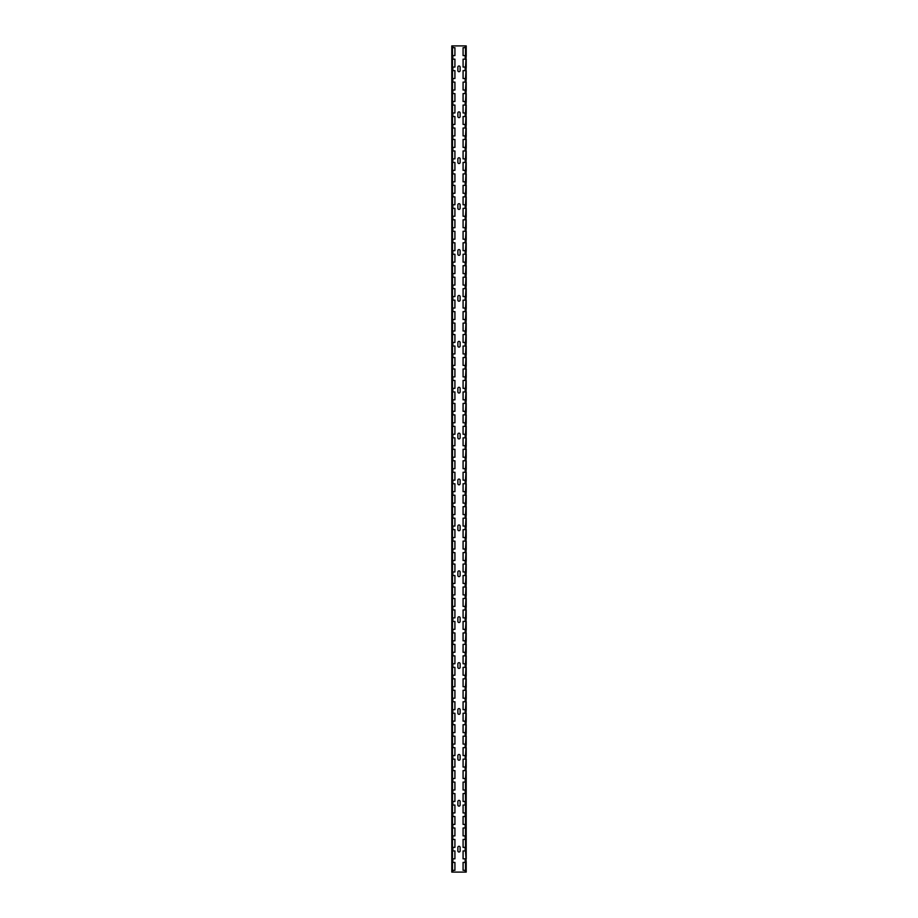 <?xml version="1.0" encoding="UTF-8"?>
<svg xmlns="http://www.w3.org/2000/svg" width="918" height="918" viewBox="0 0 918 918"><rect width="100%" height="100%" fill="white"/><g stroke="black" fill="none" stroke-linecap="round" stroke-linejoin="round"><path stroke-width="1.38" d="M460.125 847.394A1.113 1.113 0 0 0 459 846.281A1.113 1.113 0 0 0 457.875 847.394L457.875 850.894A1.113 1.113 0 0 0 459 852.019A1.113 1.113 0 0 0 460.125 850.894L460.125 847.394M452.517 862.415L452.517 870.31L454.926 870.31L454.926 862.415L451.782 862.415L451.782 872.1L452.849 872.1L452.849 870.31L452.849 872.1L465.151 872.1L465.151 870.31L465.151 872.1L466.218 872.1L466.218 870.31L465.483 870.31L465.483 862.415L466.218 862.415L465.483 850.94L466.218 850.94L466.218 858.835M466.218 47.69L466.218 55.585L465.483 55.585L465.483 47.69L466.218 47.69L466.218 45.9L465.151 45.9L465.151 47.69L465.151 45.9L452.849 45.9L452.849 47.69L452.849 45.9L451.782 45.9L451.782 789.985L454.926 789.985L454.926 782.09L452.517 782.09L452.517 789.985M465.151 55.585L465.151 59.165L465.151 55.585M465.151 67.06L465.151 70.64L465.151 67.06M465.151 78.535L465.151 82.115L465.151 78.535M465.151 90.01L465.151 93.59L465.151 90.01M465.151 101.485L465.151 105.065L465.151 101.485M465.151 112.96L465.151 116.54L465.151 112.96M465.151 124.435L465.151 128.015L465.151 124.435M465.151 135.91L465.151 139.49L465.151 135.91M465.151 147.385L465.151 150.965L465.151 147.385M465.151 158.86L465.151 162.44L465.151 158.86M465.151 170.335L465.151 173.915L465.151 170.335M465.151 181.81L465.151 185.39L465.151 181.81M465.151 193.285L465.151 196.865L465.151 193.285M465.151 204.76L465.151 208.34L465.151 204.76M465.151 216.235L465.151 219.815L465.151 216.235M465.151 227.71L465.151 231.29L465.151 227.71M465.151 239.185L465.151 242.765L465.151 239.185M465.151 250.66L465.151 254.24L465.151 250.66M465.151 262.135L465.151 265.715L465.151 262.135M465.151 273.61L465.151 277.19L465.151 273.61M465.151 285.085L465.151 288.665L465.151 285.085M465.151 296.56L465.151 300.14L465.151 296.56M465.151 308.035L465.151 311.615L465.151 308.035M465.151 319.51L465.151 323.09L465.151 319.51M465.151 330.985L465.151 334.565L465.151 330.985M465.151 342.46L465.151 346.04L465.151 342.46M465.151 353.935L465.151 357.515L465.151 353.935M465.151 365.41L465.151 368.99L465.151 365.41M465.151 376.885L465.151 380.465L465.151 376.885M465.151 388.36L465.151 391.94L465.151 388.36M465.151 399.835L465.151 403.415L465.151 399.835M465.151 411.31L465.151 414.89L465.151 411.31M465.151 422.785L465.151 426.365L465.151 422.785M465.151 434.26L465.151 437.84L465.151 434.26M465.151 445.735L465.151 449.315L465.151 445.735M465.151 457.21L465.151 460.79L465.151 457.21M465.151 468.685L465.151 472.265L465.151 468.685M465.151 480.16L465.151 483.74L465.151 480.16M465.151 491.635L465.151 495.215L465.151 491.635M465.151 503.11L465.151 506.69L465.151 503.11M465.151 514.585L465.151 518.165L465.151 514.585M465.151 526.06L465.151 529.64L465.151 526.06M465.151 537.535L465.151 541.115L465.151 537.535M465.151 549.01L465.151 552.59L465.151 549.01M465.151 560.485L465.151 564.065L465.151 560.485M465.151 571.96L465.151 575.54L465.151 571.96M465.151 583.435L465.151 587.015L465.151 583.435M465.151 594.91L465.151 598.49L465.151 594.91M465.151 606.385L465.151 609.965L465.151 606.385M465.151 617.86L465.151 621.44L465.151 617.86M465.151 629.335L465.151 632.915L465.151 629.335M465.151 640.81L465.151 644.39L465.151 640.81M465.151 652.285L465.151 655.865L465.151 652.285M465.151 663.76L465.151 667.34L465.151 663.76M465.151 675.235L465.151 678.815L465.151 675.235M465.151 686.71L465.151 690.29L465.151 686.71M465.151 698.185L465.151 701.765L465.151 698.185M465.151 709.66L465.151 713.24L465.151 709.66M465.151 721.135L465.151 724.715L465.151 721.135M465.151 732.61L465.151 736.19L465.151 732.61M465.151 744.085L465.151 747.665L465.151 744.085M465.151 755.56L465.151 759.14L465.151 755.56M465.151 767.035L465.151 770.615L465.151 767.035M465.151 778.51L465.151 782.09L465.151 778.51M465.151 789.985L465.151 793.565L465.151 789.985M465.151 801.46L465.151 805.04L465.151 801.46M465.151 812.935L465.151 816.515L465.151 812.935M465.151 824.41L465.151 827.99L465.151 824.41M465.151 835.885L465.151 839.465L465.151 835.885M465.151 847.36L465.151 850.94L465.151 847.36M465.151 858.835L465.151 862.415L465.151 858.835M452.849 55.585L452.849 59.165L452.849 55.585M452.849 67.06L452.849 70.64L452.849 67.06M452.849 78.535L452.849 82.115L452.849 78.535M452.849 90.01L452.849 93.59L452.849 90.01M452.849 101.485L452.849 105.065L452.849 101.485M452.849 112.96L452.849 116.54L452.849 112.96M452.849 124.435L452.849 128.015L452.849 124.435M452.849 135.91L452.849 139.49L452.849 135.91M452.849 147.385L452.849 150.965L452.849 147.385M452.849 158.86L452.849 162.44L452.849 158.86M452.849 170.335L452.849 173.915L452.849 170.335M452.849 181.81L452.849 185.39L452.849 181.81M452.849 193.285L452.849 196.865L452.849 193.285M452.849 204.76L452.849 208.34L452.849 204.76M452.849 216.235L452.849 219.815L452.849 216.235M452.849 227.71L452.849 231.29L452.849 227.71M452.849 239.185L452.849 242.765L452.849 239.185M452.849 250.66L452.849 254.24L452.849 250.66M452.849 262.135L452.849 265.715L452.849 262.135M452.849 273.61L452.849 277.19L452.849 273.61M452.849 285.085L452.849 288.665L452.849 285.085M452.849 296.56L452.849 300.14L452.849 296.56M452.849 308.035L452.849 311.615L452.849 308.035M452.849 319.51L452.849 323.09L452.849 319.51M452.849 330.985L452.849 334.565L452.849 330.985M452.849 342.46L452.849 346.04L452.849 342.46M452.849 353.935L452.849 357.515L452.849 353.935M452.849 365.41L452.849 368.99L452.849 365.41M452.849 376.885L452.849 380.465L452.849 376.885M452.849 388.36L452.849 391.94L452.849 388.36M452.849 399.835L452.849 403.415L452.849 399.835M452.849 411.31L452.849 414.89L452.849 411.31M452.849 422.785L452.849 426.365L452.849 422.785M452.849 434.26L452.849 437.84L452.849 434.26M452.849 445.735L452.849 449.315L452.849 445.735M452.849 457.21L452.849 460.79L452.849 457.21M452.849 468.685L452.849 472.265L452.849 468.685M452.849 480.16L452.849 483.74L452.849 480.16M452.849 491.635L452.849 495.215L452.849 491.635M452.849 503.11L452.849 506.69L452.849 503.11M452.849 514.585L452.849 518.165L452.849 514.585M452.849 526.06L452.849 529.64L452.849 526.06M452.849 537.535L452.849 541.115L452.849 537.535M452.849 549.01L452.849 552.59L452.849 549.01M452.849 560.485L452.849 564.065L452.849 560.485M452.849 571.96L452.849 575.54L452.849 571.96M452.849 583.435L452.849 587.015L452.849 583.435M452.849 594.91L452.849 598.49L452.849 594.91M452.849 606.385L452.849 609.965L452.849 606.385M452.849 617.86L452.849 621.44L452.849 617.86M452.849 629.335L452.849 632.915L452.849 629.335M452.849 640.81L452.849 644.39L452.849 640.81M452.849 652.285L452.849 655.865L452.849 652.285M452.849 663.76L452.849 667.34L452.849 663.76M452.849 675.235L452.849 678.815L452.849 675.235M452.849 686.71L452.849 690.29L452.849 686.71M452.849 698.185L452.849 701.765L452.849 698.185M452.849 709.66L452.849 713.24L452.849 709.66M452.849 721.135L452.849 724.715L452.849 721.135M452.849 732.61L452.849 736.19L452.849 732.61M452.849 744.085L452.849 747.665L452.849 744.085M452.849 755.56L452.849 759.14L452.849 755.56M452.849 767.035L452.849 770.615L452.849 767.035M452.849 778.51L452.849 782.09L452.849 778.51M452.849 789.985L452.849 793.565L452.849 789.985M452.849 801.46L452.849 805.04L452.849 801.46M452.849 812.935L452.849 816.515L452.849 812.935M452.849 824.41L452.849 827.99L452.849 824.41M452.849 835.885L452.849 839.465L452.849 835.885M452.849 847.36L452.849 850.94L452.849 847.36M452.849 858.835L452.849 862.415L452.849 858.835M460.125 801.494A1.113 1.113 0 0 0 459 800.381A1.113 1.113 0 0 0 457.875 801.494M460.125 801.506L460.125 804.994A1.113 1.113 0 0 1 459 806.119A1.113 1.113 0 0 1 457.875 804.994L457.875 801.506M460.125 755.594A1.113 1.113 0 0 0 459 754.481A1.113 1.113 0 0 0 457.875 755.594L457.875 759.094A1.113 1.113 0 0 0 459 760.219A1.113 1.113 0 0 0 460.125 759.094L460.125 755.594M460.125 709.706A1.113 1.113 0 0 0 459 708.581A1.113 1.113 0 0 0 457.875 709.706L457.875 713.194A1.113 1.113 0 0 0 459 714.319A1.113 1.113 0 0 0 460.125 713.194L460.125 709.706M460.125 663.794A1.113 1.113 0 0 0 459 662.681A1.113 1.113 0 0 0 457.875 663.794L457.875 667.294A1.113 1.113 0 0 0 459 668.419A1.113 1.113 0 0 0 460.125 667.294L460.125 663.794M460.125 617.894A1.113 1.113 0 0 0 459 616.781A1.113 1.113 0 0 0 457.875 617.894L457.875 621.394A1.113 1.113 0 0 0 459 622.519A1.113 1.113 0 0 0 460.125 621.394L460.125 617.894M460.125 571.994A1.113 1.113 0 0 0 459 570.881A1.113 1.113 0 0 0 457.875 571.994L457.875 575.494A1.113 1.113 0 0 0 459 576.619A1.113 1.113 0 0 0 460.125 575.494L460.125 571.994M460.125 526.106A1.113 1.113 0 0 0 459 524.981A1.113 1.113 0 0 0 457.875 526.106L457.875 529.594A1.113 1.113 0 0 0 459 530.719A1.113 1.113 0 0 0 460.125 529.594L460.125 526.106M460.125 480.194A1.113 1.113 0 0 0 459 479.081A1.113 1.113 0 0 0 457.875 480.194L457.875 483.706A1.113 1.113 0 0 0 459 484.819A1.113 1.113 0 0 0 460.125 483.706L460.125 480.194M460.125 434.294A1.113 1.113 0 0 0 459 433.181A1.113 1.113 0 0 0 457.875 434.294L457.875 437.806A1.113 1.113 0 0 0 459 438.919A1.113 1.113 0 0 0 460.125 437.806L460.125 434.294M460.125 388.394A1.113 1.113 0 0 0 459 387.281A1.113 1.113 0 0 0 457.875 388.394L457.875 391.906A1.113 1.113 0 0 0 459 393.019A1.113 1.113 0 0 0 460.125 391.906L460.125 388.394M460.125 342.494A1.113 1.113 0 0 0 459 341.381A1.113 1.113 0 0 0 457.875 342.494L457.875 345.994A1.113 1.113 0 0 0 459 347.119A1.113 1.113 0 0 0 460.125 345.994L460.125 342.494M460.125 296.606A1.113 1.113 0 0 0 459 295.481A1.113 1.113 0 0 0 457.875 296.606L457.875 300.106A1.113 1.113 0 0 0 459 301.219A1.113 1.113 0 0 0 460.125 300.106L460.125 296.606M460.125 250.694A1.113 1.113 0 0 0 459 249.581A1.113 1.113 0 0 0 457.875 250.694L457.875 254.206A1.113 1.113 0 0 0 459 255.319A1.113 1.113 0 0 0 460.125 254.206L460.125 250.694M460.125 204.794A1.113 1.113 0 0 0 459 203.681A1.113 1.113 0 0 0 457.875 204.794L457.875 208.306A1.113 1.113 0 0 0 459 209.419A1.113 1.113 0 0 0 460.125 208.306L460.125 204.794M460.125 158.894A1.113 1.113 0 0 0 459 157.781A1.113 1.113 0 0 0 457.875 158.894L457.875 162.406A1.113 1.113 0 0 0 459 163.519A1.113 1.113 0 0 0 460.125 162.406L460.125 158.894M460.125 112.994A1.113 1.113 0 0 0 459 111.881A1.113 1.113 0 0 0 457.875 112.994L457.875 116.506A1.113 1.113 0 0 0 459 117.619A1.113 1.113 0 0 0 460.125 116.506L460.125 112.994M460.125 67.106A1.113 1.113 0 0 0 459 65.981A1.113 1.113 0 0 0 457.875 67.106L457.875 70.606A1.113 1.113 0 0 0 459 71.719A1.113 1.113 0 0 0 460.125 70.606L460.125 67.106M452.517 793.565L454.926 793.565L454.926 801.46L452.517 801.46L452.517 793.565L451.782 793.565L451.782 801.46L452.517 801.46M452.517 805.04L454.926 805.04L454.926 812.935L452.517 812.935L452.517 805.04L451.782 805.04L451.782 812.935L452.517 812.935M452.517 816.515L454.926 816.515L454.926 824.41L452.517 824.41L452.517 816.515L451.782 816.515L451.782 824.41L452.517 824.41M452.517 827.99L454.926 827.99L454.926 835.885L452.517 835.885L452.517 827.99L451.782 827.99L451.782 835.885L452.517 835.885M452.517 839.465L454.926 839.465L454.926 847.36L452.517 847.36L452.517 839.465L451.782 839.465L451.782 847.36L452.517 847.36M452.517 850.94L454.926 850.94L454.926 858.835L452.517 858.835L452.517 850.94L451.782 850.94L451.782 858.835L452.517 858.835M451.782 870.31L452.517 870.31M465.483 782.09L466.218 782.09L466.218 789.985L465.483 789.985L465.483 782.09L463.074 782.09L463.074 789.985L465.483 789.985M465.483 793.565L466.218 793.565L466.218 801.46L465.483 801.46L465.483 793.565L463.074 793.565L463.074 801.46L465.483 801.46M465.483 805.04L466.218 805.04L466.218 812.935L465.483 812.935L465.483 805.04L463.074 805.04L463.074 812.935L465.483 812.935M465.483 816.515L466.218 816.515L466.218 824.41L465.483 824.41L465.483 816.515L463.074 816.515L463.074 824.41L465.483 824.41M465.483 827.99L466.218 827.99L466.218 835.885L465.483 835.885L465.483 827.99L463.074 827.99L463.074 835.885L465.483 835.885M465.483 839.465L466.218 839.465L466.218 847.36L465.483 847.36L465.483 839.465L463.074 839.465L463.074 847.36L465.483 847.36M465.483 850.94L463.074 850.94L463.074 858.835L465.483 858.835M466.218 59.165L466.218 67.06L465.483 67.06L466.218 55.585M466.218 70.64L466.218 78.535L465.483 78.535L466.218 67.06M466.218 82.115L466.218 90.01L465.483 90.01L466.218 78.535M466.218 93.59L466.218 101.485L465.483 101.485L466.218 90.01M466.218 105.065L466.218 112.96L465.483 112.96L466.218 101.485M466.218 116.54L466.218 124.435L465.483 124.435L466.218 112.96M466.218 128.015L466.218 135.91L465.483 135.91L466.218 124.435M466.218 139.49L466.218 147.385L465.483 147.385L466.218 135.91M466.218 150.965L466.218 158.86L465.483 158.86L466.218 147.385M466.218 162.44L466.218 170.335L465.483 170.335L466.218 158.86M466.218 173.915L466.218 181.81L465.483 181.81L466.218 170.335M466.218 185.39L466.218 193.285L465.483 193.285L466.218 181.81M466.218 196.865L466.218 204.76L465.483 204.76L466.218 193.285M466.218 208.34L466.218 216.235L465.483 216.235L466.218 204.76M466.218 219.815L466.218 227.71L465.483 227.71L466.218 216.235M466.218 231.29L466.218 239.185L465.483 239.185L466.218 227.71M466.218 242.765L466.218 250.66L465.483 250.66L466.218 239.185M466.218 254.24L466.218 262.135L465.483 262.135L466.218 250.66M466.218 265.715L466.218 273.61L465.483 273.61L466.218 262.135M466.218 277.19L466.218 285.085L465.483 285.085L466.218 273.61M466.218 288.665L466.218 296.56L465.483 296.56L466.218 285.085M466.218 300.14L466.218 308.035L465.483 308.035L466.218 296.56M466.218 311.615L466.218 319.51L465.483 319.51L466.218 308.035M466.218 323.09L466.218 330.985L465.483 330.985L466.218 319.51M466.218 334.565L466.218 342.46L465.483 342.46L466.218 330.985M466.218 346.04L466.218 353.935L465.483 353.935L466.218 342.46M466.218 357.515L466.218 365.41L465.483 365.41L466.218 353.935M466.218 368.99L466.218 376.885L465.483 376.885L466.218 365.41M466.218 380.465L466.218 388.36L465.483 388.36L466.218 376.885M466.218 391.94L466.218 399.835L465.483 399.835L466.218 388.36M466.218 403.415L466.218 411.31L465.483 411.31L466.218 399.835M466.218 414.89L466.218 422.785L465.483 422.785L466.218 411.31M466.218 426.365L466.218 434.26L465.483 434.26L466.218 422.785M466.218 437.84L466.218 445.735L465.483 445.735L466.218 434.26M466.218 449.315L466.218 457.21L465.483 457.21L466.218 445.735M466.218 460.79L466.218 468.685L465.483 468.685L466.218 457.21M466.218 472.265L466.218 480.16L465.483 480.16L466.218 468.685M466.218 483.74L466.218 491.635L465.483 491.635L466.218 480.16M466.218 495.215L466.218 503.11L465.483 503.11L466.218 491.635M466.218 506.69L466.218 514.585L465.483 514.585L466.218 503.11M466.218 518.165L466.218 526.06L465.483 526.06L466.218 514.585M466.218 529.64L466.218 537.535L465.483 537.535L466.218 526.06M466.218 541.115L466.218 549.01L465.483 549.01L466.218 537.535M466.218 552.59L466.218 560.485L465.483 560.485L466.218 549.01M466.218 564.065L466.218 571.96L465.483 571.96L466.218 560.485M466.218 575.54L466.218 583.435L465.483 583.435L466.218 571.96M466.218 587.015L466.218 594.91L465.483 594.91L466.218 583.435M466.218 598.49L466.218 606.385L465.483 606.385L466.218 594.91M466.218 609.965L466.218 617.86L465.483 617.86L466.218 606.385M466.218 621.44L466.218 629.335L465.483 629.335L466.218 617.86M466.218 632.915L466.218 640.81L465.483 640.81L466.218 629.335M466.218 644.39L466.218 652.285L465.483 652.285L466.218 640.81M466.218 655.865L466.218 663.76L465.483 663.76L466.218 652.285M466.218 667.34L466.218 675.235L465.483 675.235L466.218 663.76M466.218 678.815L466.218 686.71L465.483 686.71L466.218 675.235M466.218 690.29L466.218 698.185L465.483 698.185L466.218 686.71M466.218 701.765L466.218 709.66L465.483 709.66L466.218 698.185M466.218 713.24L466.218 721.135L465.483 721.135L466.218 709.66M466.218 724.715L466.218 732.61L465.483 732.61L466.218 721.135M466.218 736.19L466.218 744.085L465.483 744.085L466.218 732.61M466.218 747.665L466.218 755.56L465.483 755.56L466.218 744.085M466.218 759.14L466.218 767.035L465.483 767.035L466.218 755.56M466.218 770.615L466.218 778.51L465.483 778.51L466.218 767.035M466.218 782.09L466.218 778.51M466.218 793.565L466.218 789.985M466.218 805.04L466.218 801.46M466.218 816.515L466.218 812.935M466.218 827.99L466.218 824.41M466.218 839.465L466.218 835.885M466.218 850.94L466.218 847.36M466.218 862.415L466.218 870.31M465.483 862.415L463.074 862.415L463.074 870.31L465.483 870.31M452.517 782.09L451.782 782.09M451.782 858.835L451.782 862.415M451.782 847.36L451.782 850.94M451.782 835.885L451.782 839.465M451.782 824.41L451.782 827.99M451.782 812.935L451.782 816.515M451.782 801.46L451.782 805.04M451.782 789.985L451.782 793.565M452.517 701.765L454.926 701.765L454.926 709.66L452.517 709.66L452.517 701.765L451.782 701.765M451.782 709.66L452.517 709.66M452.517 713.24L454.926 713.24L454.926 721.135L452.517 721.135L452.517 713.24L451.782 713.24M451.782 721.135L452.517 721.135M452.517 724.715L454.926 724.715L454.926 732.61L452.517 732.61L452.517 724.715L451.782 724.715M451.782 732.61L452.517 732.61M452.517 736.19L454.926 736.19L454.926 744.085L452.517 744.085L452.517 736.19L451.782 736.19M451.782 744.085L452.517 744.085M452.517 747.665L454.926 747.665L454.926 755.56L452.517 755.56L452.517 747.665L451.782 747.665M451.782 755.56L452.517 755.56M452.517 759.14L454.926 759.14L454.926 767.035L452.517 767.035L452.517 759.14L451.782 759.14M451.782 767.035L452.517 767.035M452.517 770.615L454.926 770.615L454.926 778.51L452.517 778.51L452.517 770.615L451.782 770.615M451.782 778.51L452.517 778.51M465.483 690.29L463.074 690.29L463.074 698.185L465.483 698.185M465.483 701.765L463.074 701.765L463.074 709.66L465.483 709.66M465.483 713.24L463.074 713.24L463.074 721.135L465.483 721.135M465.483 724.715L463.074 724.715L463.074 732.61L465.483 732.61M465.483 736.19L463.074 736.19L463.074 744.085L465.483 744.085M465.483 747.665L463.074 747.665L463.074 755.56L465.483 755.56M465.483 759.14L463.074 759.14L463.074 767.035L465.483 767.035M465.483 770.615L463.074 770.615L463.074 778.51L465.483 778.51M452.517 690.29L454.926 690.29L454.926 698.185L452.517 698.185L452.517 690.29L451.782 690.29M451.782 698.185L452.517 698.185M452.517 609.965L454.926 609.965L454.926 617.86L452.517 617.86L452.517 609.965L451.782 609.965M451.782 617.86L452.517 617.86M452.517 621.44L454.926 621.44L454.926 629.335L452.517 629.335L452.517 621.44L451.782 621.44M451.782 629.335L452.517 629.335M452.517 632.915L454.926 632.915L454.926 640.81L452.517 640.81L452.517 632.915L451.782 632.915M451.782 640.81L452.517 640.81M452.517 644.39L454.926 644.39L454.926 652.285L452.517 652.285L452.517 644.39L451.782 644.39M451.782 652.285L452.517 652.285M452.517 655.865L454.926 655.865L454.926 663.76L452.517 663.76L452.517 655.865L451.782 655.865M451.782 663.76L452.517 663.76M452.517 667.34L454.926 667.34L454.926 675.235L452.517 675.235L452.517 667.34L451.782 667.34M451.782 675.235L452.517 675.235M452.517 678.815L454.926 678.815L454.926 686.71L452.517 686.71L452.517 678.815L451.782 678.815M451.782 686.71L452.517 686.71M465.483 598.49L463.074 598.49L463.074 606.385L465.483 606.385M465.483 609.965L463.074 609.965L463.074 617.86L465.483 617.86M465.483 621.44L463.074 621.44L463.074 629.335L465.483 629.335M465.483 632.915L463.074 632.915L463.074 640.81L465.483 640.81M465.483 644.39L463.074 644.39L463.074 652.285L465.483 652.285M465.483 655.865L463.074 655.865L463.074 663.76L465.483 663.76M465.483 667.34L463.074 667.34L463.074 675.235L465.483 675.235M465.483 678.815L463.074 678.815L463.074 686.71L465.483 686.71M452.517 598.49L454.926 598.49L454.926 606.385L452.517 606.385L452.517 598.49L451.782 598.49M451.782 606.385L452.517 606.385M452.517 518.165L454.926 518.165L454.926 526.06L452.517 526.06L452.517 518.165L451.782 518.165M451.782 526.06L452.517 526.06M452.517 529.64L454.926 529.64L454.926 537.535L452.517 537.535L452.517 529.64L451.782 529.64M451.782 537.535L452.517 537.535M452.517 541.115L454.926 541.115L454.926 549.01L452.517 549.01L452.517 541.115L451.782 541.115M451.782 549.01L452.517 549.01M452.517 552.59L454.926 552.59L454.926 560.485L452.517 560.485L452.517 552.59L451.782 552.59M451.782 560.485L452.517 560.485M452.517 564.065L454.926 564.065L454.926 571.96L452.517 571.96L452.517 564.065L451.782 564.065M451.782 571.96L452.517 571.96M452.517 575.54L454.926 575.54L454.926 583.435L452.517 583.435L452.517 575.54L451.782 575.54M451.782 583.435L452.517 583.435M452.517 587.015L454.926 587.015L454.926 594.91L452.517 594.91L452.517 587.015L451.782 587.015M451.782 594.91L452.517 594.91M465.483 506.69L463.074 506.69L463.074 514.585L465.483 514.585M465.483 518.165L463.074 518.165L463.074 526.06L465.483 526.06M465.483 529.64L463.074 529.64L463.074 537.535L465.483 537.535M465.483 541.115L463.074 541.115L463.074 549.01L465.483 549.01M465.483 552.59L463.074 552.59L463.074 560.485L465.483 560.485M465.483 564.065L463.074 564.065L463.074 571.96L465.483 571.96M465.483 575.54L463.074 575.54L463.074 583.435L465.483 583.435M465.483 587.015L463.074 587.015L463.074 594.91L465.483 594.91M452.517 506.69L454.926 506.69L454.926 514.585L452.517 514.585L452.517 506.69L451.782 506.69M451.782 514.585L452.517 514.585M452.517 426.365L454.926 426.365L454.926 434.26L452.517 434.26L452.517 426.365L451.782 426.365M451.782 434.26L452.517 434.26M452.517 437.84L454.926 437.84L454.926 445.735L452.517 445.735L452.517 437.84L451.782 437.84M451.782 445.735L452.517 445.735M452.517 449.315L454.926 449.315L454.926 457.21L452.517 457.21L452.517 449.315L451.782 449.315M451.782 457.21L452.517 457.21M452.517 460.79L454.926 460.79L454.926 468.685L452.517 468.685L452.517 460.79L451.782 460.79M451.782 468.685L452.517 468.685M452.517 472.265L454.926 472.265L454.926 480.16L452.517 480.16L452.517 472.265L451.782 472.265M451.782 480.16L452.517 480.16M452.517 483.74L454.926 483.74L454.926 491.635L452.517 491.635L452.517 483.74L451.782 483.74M451.782 491.635L452.517 491.635M452.517 495.215L454.926 495.215L454.926 503.11L452.517 503.11L452.517 495.215L451.782 495.215M451.782 503.11L452.517 503.11M465.483 414.89L463.074 414.89L463.074 422.785L465.483 422.785M465.483 426.365L463.074 426.365L463.074 434.26L465.483 434.26M465.483 437.84L463.074 437.84L463.074 445.735L465.483 445.735M465.483 449.315L463.074 449.315L463.074 457.21L465.483 457.21M465.483 460.79L463.074 460.79L463.074 468.685L465.483 468.685M465.483 472.265L463.074 472.265L463.074 480.16L465.483 480.16M465.483 483.74L463.074 483.74L463.074 491.635L465.483 491.635M465.483 495.215L463.074 495.215L463.074 503.11L465.483 503.11M452.517 414.89L454.926 414.89L454.926 422.785L452.517 422.785L452.517 414.89L451.782 414.89M451.782 422.785L452.517 422.785M452.517 334.565L454.926 334.565L454.926 342.46L452.517 342.46L452.517 334.565L451.782 334.565M451.782 342.46L452.517 342.46M452.517 346.04L454.926 346.04L454.926 353.935L452.517 353.935L452.517 346.04L451.782 346.04M451.782 353.935L452.517 353.935M452.517 357.515L454.926 357.515L454.926 365.41L452.517 365.41L452.517 357.515L451.782 357.515M451.782 365.41L452.517 365.41M452.517 368.99L454.926 368.99L454.926 376.885L452.517 376.885L452.517 368.99L451.782 368.99M451.782 376.885L452.517 376.885M452.517 380.465L454.926 380.465L454.926 388.36L452.517 388.36L452.517 380.465L451.782 380.465M451.782 388.36L452.517 388.36M452.517 391.94L454.926 391.94L454.926 399.835L452.517 399.835L452.517 391.94L451.782 391.94M451.782 399.835L452.517 399.835M452.517 403.415L454.926 403.415L454.926 411.31L452.517 411.31L452.517 403.415L451.782 403.415M451.782 411.31L452.517 411.31M465.483 323.09L463.074 323.09L463.074 330.985L465.483 330.985M465.483 334.565L463.074 334.565L463.074 342.46L465.483 342.46M465.483 346.04L463.074 346.04L463.074 353.935L465.483 353.935M465.483 357.515L463.074 357.515L463.074 365.41L465.483 365.41M465.483 368.99L463.074 368.99L463.074 376.885L465.483 376.885M465.483 380.465L463.074 380.465L463.074 388.36L465.483 388.36M465.483 391.94L463.074 391.94L463.074 399.835L465.483 399.835M465.483 403.415L463.074 403.415L463.074 411.31L465.483 411.31M452.517 323.09L454.926 323.09L454.926 330.985L452.517 330.985L452.517 323.09L451.782 323.09M451.782 330.985L452.517 330.985M452.517 242.765L454.926 242.765L454.926 250.66L452.517 250.66L452.517 242.765L451.782 242.765M451.782 250.66L452.517 250.66M452.517 254.24L454.926 254.24L454.926 262.135L452.517 262.135L452.517 254.24L451.782 254.24M451.782 262.135L452.517 262.135M452.517 265.715L454.926 265.715L454.926 273.61L452.517 273.61L452.517 265.715L451.782 265.715M451.782 273.61L452.517 273.61M452.517 277.19L454.926 277.19L454.926 285.085L452.517 285.085L452.517 277.19L451.782 277.19M451.782 285.085L452.517 285.085M452.517 288.665L454.926 288.665L454.926 296.56L452.517 296.56L452.517 288.665L451.782 288.665M451.782 296.56L452.517 296.56M452.517 300.14L454.926 300.14L454.926 308.035L452.517 308.035L452.517 300.14L451.782 300.14M451.782 308.035L452.517 308.035M452.517 311.615L454.926 311.615L454.926 319.51L452.517 319.51L452.517 311.615L451.782 311.615M451.782 319.51L452.517 319.51M465.483 231.29L463.074 231.29L463.074 239.185L465.483 239.185M465.483 242.765L463.074 242.765L463.074 250.66L465.483 250.66M465.483 254.24L463.074 254.24L463.074 262.135L465.483 262.135M465.483 265.715L463.074 265.715L463.074 273.61L465.483 273.61M465.483 277.19L463.074 277.19L463.074 285.085L465.483 285.085M465.483 288.665L463.074 288.665L463.074 296.56L465.483 296.56M465.483 300.14L463.074 300.14L463.074 308.035L465.483 308.035M465.483 311.615L463.074 311.615L463.074 319.51L465.483 319.51M452.517 231.29L454.926 231.29L454.926 239.185L452.517 239.185L452.517 231.29L451.782 231.29M451.782 239.185L452.517 239.185M452.517 150.965L454.926 150.965L454.926 158.86L452.517 158.86L452.517 150.965L451.782 150.965M451.782 158.86L452.517 158.86M452.517 162.44L454.926 162.44L454.926 170.335L452.517 170.335L452.517 162.44L451.782 162.44M451.782 170.335L452.517 170.335M452.517 173.915L454.926 173.915L454.926 181.81L452.517 181.81L452.517 173.915L451.782 173.915M451.782 181.81L452.517 181.81M452.517 185.39L454.926 185.39L454.926 193.285L452.517 193.285L452.517 185.39L451.782 185.39M451.782 193.285L452.517 193.285M452.517 196.865L454.926 196.865L454.926 204.76L452.517 204.76L452.517 196.865L451.782 196.865M451.782 204.76L452.517 204.76M452.517 208.34L454.926 208.34L454.926 216.235L452.517 216.235L452.517 208.34L451.782 208.34M451.782 216.235L452.517 216.235M452.517 219.815L454.926 219.815L454.926 227.71L452.517 227.71L452.517 219.815L451.782 219.815M451.782 227.71L452.517 227.71M465.483 139.49L463.074 139.49L463.074 147.385L465.483 147.385M465.483 150.965L463.074 150.965L463.074 158.86L465.483 158.86M465.483 162.44L463.074 162.44L463.074 170.335L465.483 170.335M465.483 173.915L463.074 173.915L463.074 181.81L465.483 181.81M465.483 185.39L463.074 185.39L463.074 193.285L465.483 193.285M465.483 196.865L463.074 196.865L463.074 204.76L465.483 204.76M465.483 208.34L463.074 208.34L463.074 216.235L465.483 216.235M465.483 219.815L463.074 219.815L463.074 227.71L465.483 227.71M452.517 139.49L454.926 139.49L454.926 147.385L452.517 147.385L452.517 139.49L451.782 139.49M451.782 147.385L452.517 147.385M452.517 59.165L454.926 59.165L454.926 67.06L452.517 67.06L452.517 59.165L451.782 59.165M451.782 67.06L452.517 67.06M452.517 70.64L454.926 70.64L454.926 78.535L452.517 78.535L452.517 70.64L451.782 70.64M451.782 78.535L452.517 78.535M452.517 82.115L454.926 82.115L454.926 90.01L452.517 90.01L452.517 82.115L451.782 82.115M451.782 90.01L452.517 90.01M452.517 93.59L454.926 93.59L454.926 101.485L452.517 101.485L452.517 93.59L451.782 93.59M451.782 101.485L452.517 101.485M452.517 105.065L454.926 105.065L454.926 112.96L452.517 112.96L452.517 105.065L451.782 105.065M451.782 112.96L452.517 112.96M452.517 116.54L454.926 116.54L454.926 124.435L452.517 124.435L452.517 116.54L451.782 116.54M451.782 124.435L452.517 124.435M452.517 128.015L454.926 128.015L454.926 135.91L452.517 135.91L452.517 128.015L451.782 128.015M451.782 135.91L452.517 135.91M465.483 47.69L463.074 47.69L463.074 55.585L465.483 55.585M465.483 59.165L463.074 59.165L463.074 67.06L465.483 67.06M465.483 70.64L463.074 70.64L463.074 78.535L465.483 78.535M465.483 82.115L463.074 82.115L463.074 90.01L465.483 90.01M465.483 93.59L463.074 93.59L463.074 101.485L465.483 101.485M465.483 105.065L463.074 105.065L463.074 112.96L465.483 112.96M465.483 116.54L463.074 116.54L463.074 124.435L465.483 124.435M465.483 128.015L463.074 128.015L463.074 135.91L465.483 135.91M452.517 47.69L454.926 47.69L454.926 55.585L452.517 55.585L452.517 47.69L451.782 47.69M451.782 55.585L452.517 55.585"/></g></svg>
